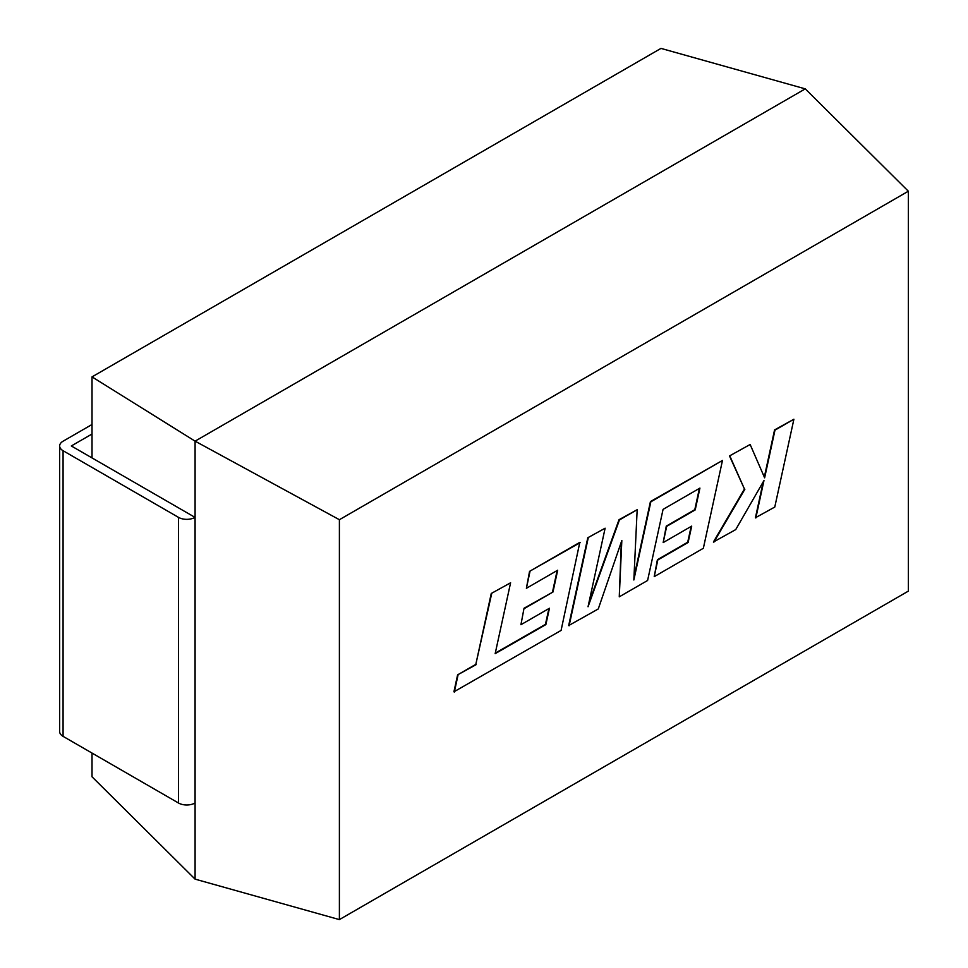<?xml version="1.0" encoding="UTF-8"?>
<svg xmlns="http://www.w3.org/2000/svg" width="968" height="968" viewBox="0 0 968 968"><rect width="100%" height="100%" fill="white"/><g stroke="black" fill="none" stroke-linecap="round" stroke-linejoin="round"><path stroke-width="1.45" d="M619.266 596.832L647.592 580.485L663.068 509.374L699.925 488.09L695.218 509.894L666.686 526.362L663.177 542.588L691.709 526.108L688.115 542.467L657.816 559.964L654.223 576.65L703.349 548.287L722.479 460.453L650.847 501.811L633.846 579.989L637.162 509.712L619.435 519.949L588.036 606.767L605.121 528.213L587.806 537.736L568.688 625.558L598.26 608.957L621.831 540.495L619.266 596.832L621.335 541.911M637.162 509.712L619.024 519.707L588.786 603.318M722.479 460.453L650.435 501.581L633.98 577.267M691.176 526.423L687.703 542.237L657.405 559.722L654.223 576.65M699.404 488.392L694.806 509.652L666.274 526.132L663.177 542.588M908.347 191.216L339.393 519.707L339.393 919.6L908.347 591.121L908.347 191.216L805.267 88.862L660.975 48.4L92.02 376.879L92.02 434.015L71.317 445.958L195.004 517.372L195.004 803.016A11.664 6.728 180 0 1 178.511 803.016L63.077 736.358A11.664 6.728 180 0 1 59.653 731.602L59.653 445.958A11.664 6.728 0 0 0 63.077 450.725L63.077 736.358M763.232 481.834L755.427 517.747L774.775 507.05L793.893 419.229L774.569 429.913L764.321 477.103M793.893 419.229L774.981 430.143L764.635 477.817L750.139 444.494L729.497 455.94L744.452 488.985L713.416 542.007L735.716 529.605L763.97 480.539L755.839 517.977M548.929 608.545L545.444 624.36L495.289 653.11M524.027 608.255L520.929 624.711L549.461 608.231L545.867 624.59L495.168 653.654L510.596 582.784L491.248 593.481L475.82 664.35L457.61 674.865L453.919 691.817L561.089 630.422L579.808 542.358L529.556 571.362L526.386 588.29L557.689 570.212L552.97 592.017L524.027 608.255L520.929 624.711M557.157 570.515L552.559 591.775M339.393 919.6L195.088 879.138L92.02 776.784L92.02 753.068M195.088 879.138L195.088 441.154L92.02 376.879M92.02 457.912L92.02 434.015M339.393 519.707L195.088 441.154L805.267 88.862M178.511 803.016L178.511 517.372L63.077 450.725M59.653 445.958A11.664 6.728 0 0 1 63.077 441.202L92.02 424.492M178.511 517.372A11.664 6.728 0 0 0 195.004 517.372M750.139 444.494L729.497 455.94M729.908 456.17L744.452 488.985M744.876 489.227L713.827 542.237M605.121 528.213L587.806 537.736M588.217 537.978L569.099 625.8M510.596 582.784L491.248 593.481M491.659 593.723L475.82 664.35M476.232 664.592L457.61 674.865M458.021 675.095L454.331 692.06M580.219 542.6L529.556 571.362M529.968 571.604L526.386 588.29M552.97 592.017L524.438 608.497"/></g></svg>
